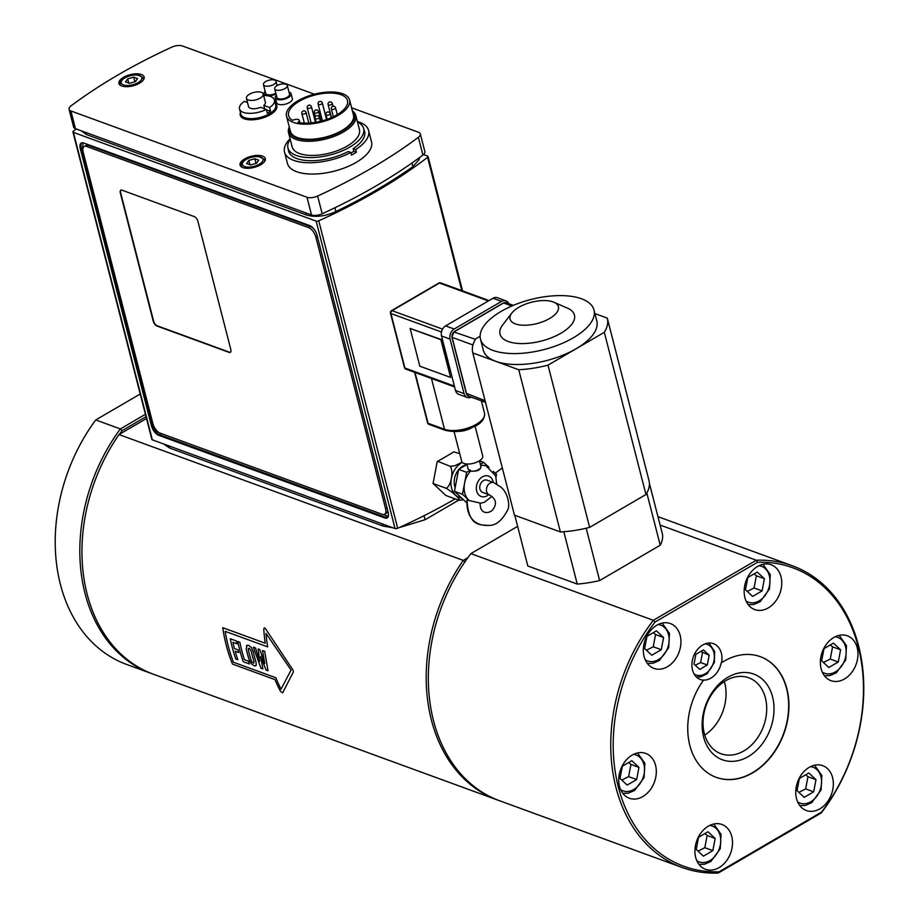 <?xml version="1.0" encoding="UTF-8"?>
<svg xmlns="http://www.w3.org/2000/svg" width="919" height="919" viewBox="0 0 919 919"><rect width="100%" height="100%" fill="white"/><g stroke="black" fill="none" stroke-linecap="round" stroke-linejoin="round"><path stroke-width="1.38" d="M248.819 160.434L254.85 158.757L258.71 160.17L256.539 163.26L250.519 164.949L246.66 163.536L248.819 160.434L249.922 164.731M256.045 163.398L254.85 158.757M69.051 109.292L73.6 127.017A8.685 3.837 -14.4 0 0 75.45 128.683L311.541 214.989A8.685 3.837 -14.4 0 0 322.178 213.771A368.967 162.916 -14.4 0 0 422.912 155.035A8.685 3.837 -14.4 0 0 424.877 151.646L420.316 133.91A8.685 3.837 165.6 0 1 418.352 137.299A368.967 162.916 165.6 0 1 317.629 196.046A8.685 3.837 165.6 0 1 306.992 197.252L70.901 110.958A8.685 3.837 165.6 0 1 69.051 109.292A8.685 3.837 165.6 0 1 71.016 105.903A368.967 162.916 165.6 0 1 171.75 47.156A8.685 3.837 165.6 0 1 182.376 45.95L314.344 94.186M357.342 121.503A43.411 19.161 165.6 0 1 368.611 130.487L371.517 141.802A43.411 19.161 165.6 0 1 345.9 167.361A43.411 19.161 165.6 0 1 296.688 171.715A43.411 19.161 165.6 0 1 287.429 163.387L284.522 152.072A43.411 19.161 165.6 0 1 290.071 138.78M368.611 130.487A43.411 19.161 165.6 0 1 355.699 149.59L356.377 152.232A43.411 19.161 165.6 0 1 351.46 155.104L350.782 152.462A43.411 19.161 165.6 0 1 293.781 160.4A43.411 19.161 165.6 0 1 284.522 152.072M356.377 152.232L353.826 151.302L353.149 148.66L355.699 149.59M350.932 153.059A39.287 17.346 -14.4 0 0 353.826 151.302M350.782 152.462L348.232 151.532A39.287 17.346 165.6 0 1 296.894 158.585A39.287 17.346 165.6 0 1 288.52 151.049A39.287 17.346 165.6 0 1 288.279 149.234M363.958 129.797A39.287 17.346 165.6 0 1 364.613 131.509A39.287 17.346 165.6 0 1 353.149 148.66M276.033 94.014A8.145 3.596 165.6 0 1 264.098 93.704A8.145 3.596 165.6 0 1 265.132 91.211M275.838 93.233A6.513 2.872 165.6 0 1 269.485 94.898A6.513 2.872 165.6 0 1 265.671 93.29L263.443 84.617A6.513 2.872 165.6 0 1 269.037 80.217A6.513 2.872 165.6 0 1 276.056 81.377A6.513 2.872 165.6 0 1 274.023 84.307A6.513 2.872 165.6 0 1 267.509 86.214A6.513 2.872 165.6 0 1 263.443 84.617M275.78 99.551A8.145 3.596 165.6 0 1 274.425 99.976A18.012 7.949 -14.4 0 0 263.65 95.542M263.225 94.967A8.685 3.837 -14.4 0 0 263.248 93.991A8.685 3.837 -14.4 0 0 253.885 92.44A8.685 3.837 -14.4 0 0 246.43 98.31A8.685 3.837 -14.4 0 0 254.747 100.102A8.685 3.837 -14.4 0 0 263.225 94.967M264.672 108.821L263.799 105.386A8.685 3.837 -14.4 0 0 265.361 103.273A8.685 3.837 -14.4 0 0 265.384 102.296L263.248 93.991M246.43 98.31L248.567 106.615A8.685 3.837 -14.4 0 0 260.514 107.305L266.349 109.43L267.326 113.209A18.012 7.949 165.6 0 0 269.049 112.279A18.012 7.949 165.6 0 0 270.6 111.291L266.441 109.775M247.521 102.549L244.316 101.377A18.012 7.949 -14.4 0 0 239.526 108.936A18.012 7.949 -14.4 0 0 266.349 109.43M263.799 105.386L269.635 107.523L270.6 111.291M269.635 107.523A18.012 7.949 -14.4 0 0 274.425 99.976L275.78 105.248A18.012 7.949 -14.4 0 1 269.428 113.795A18.012 7.949 -14.4 0 1 251.703 118.643A18.012 7.949 -14.4 0 1 240.881 114.209L239.526 108.936M240.456 112.543A18.885 8.34 -14.4 0 0 249.072 119.757A18.885 8.34 -14.4 0 0 270.163 114.737A18.885 8.34 -14.4 0 0 275.355 103.583M357.468 121.974A39.069 17.254 165.6 0 1 363.637 128.545A39.069 17.254 165.6 0 1 340.57 151.555A39.069 17.254 165.6 0 1 296.286 155.472A39.069 17.254 165.6 0 1 287.957 147.97A39.069 17.254 165.6 0 1 290.197 139.24M352.368 110.854A34.727 15.336 165.6 0 1 355.791 115.472L359.432 129.625A34.727 15.336 165.6 0 1 338.927 150.073A34.727 15.336 165.6 0 1 299.56 153.553A34.727 15.336 165.6 0 1 292.162 146.891L288.52 132.75A34.727 15.336 165.6 0 1 289.301 127.04M355.791 115.472A34.727 15.336 165.6 0 1 335.297 135.932A34.727 15.336 165.6 0 1 295.929 139.412A34.727 15.336 165.6 0 1 288.52 132.75M352.517 111.452A33.635 14.853 165.6 0 1 338.387 132.991A33.635 14.853 165.6 0 1 296.504 137.988A33.635 14.853 165.6 0 1 289.451 127.638M349.576 99.987L353.447 115.07A32.556 14.371 165.6 0 1 334.24 134.243A32.556 14.371 165.6 0 1 297.331 137.505A32.556 14.371 165.6 0 1 290.381 131.268L286.51 116.173A32.556 14.371 165.6 0 1 314.47 94.163A32.556 14.371 165.6 0 1 349.576 99.987A32.556 14.371 165.6 0 1 330.358 119.16A32.556 14.371 165.6 0 1 293.46 122.422A32.556 14.371 165.6 0 1 286.51 116.173M292.656 120.355A30.384 13.417 165.6 0 1 288.612 115.633A30.384 13.417 165.6 0 1 314.712 95.082A30.384 13.417 165.6 0 1 347.474 100.527A30.384 13.417 165.6 0 1 331.46 117.609A30.384 13.417 165.6 0 1 297.997 122.307A4.342 1.918 165.6 0 0 299.295 120.389A4.342 1.918 165.6 0 0 292.656 120.355M288.98 92.072A8.145 3.596 165.6 0 1 291.093 93.761A8.145 3.596 165.6 0 1 288.233 97.609A8.145 3.596 165.6 0 1 280.226 99.803A8.145 3.596 165.6 0 1 275.332 97.805A8.145 3.596 165.6 0 1 276.366 95.312M287.291 85.49L289.519 94.163A6.513 2.872 165.6 0 1 287.233 97.242A6.513 2.872 165.6 0 1 280.823 98.999A6.513 2.872 165.6 0 1 276.906 97.403L274.678 88.729A6.513 2.872 165.6 0 1 280.272 84.318A6.513 2.872 165.6 0 1 287.291 85.49A6.513 2.872 165.6 0 1 285.005 88.569A6.513 2.872 165.6 0 1 278.595 90.326A6.513 2.872 165.6 0 1 274.678 88.729M291.093 93.761L292.357 98.666A8.145 3.596 165.6 0 1 289.496 102.514A8.145 3.596 165.6 0 1 281.478 104.709A8.145 3.596 165.6 0 1 276.585 102.71L275.332 97.805M351.586 107.799L418.467 132.244A8.685 3.837 165.6 0 1 420.316 133.91M123.525 77.311A13.027 5.755 165.6 0 1 136.334 73.807A13.027 5.755 165.6 0 1 144.157 77.012A13.027 5.755 165.6 0 1 132.979 85.812A13.027 5.755 165.6 0 1 118.93 83.48A13.027 5.755 165.6 0 1 123.525 77.311M244.661 158.918A13.027 5.755 165.6 0 1 257.469 155.414A13.027 5.755 165.6 0 1 265.292 158.608A13.027 5.755 165.6 0 1 254.115 167.419A13.027 5.755 165.6 0 1 240.066 165.087A13.027 5.755 165.6 0 1 244.661 158.918M127.684 78.839L133.714 77.15L137.574 78.563L135.403 81.653L129.372 83.342L125.512 81.929L127.684 78.839L128.786 83.124M134.909 81.802L133.714 77.15M423.464 154.587L427.599 156.092A2.171 0.953 165.6 0 1 428.059 156.506A2.171 0.953 165.6 0 1 427.588 157.344L461.809 290.611M76.243 128.97A368.967 162.916 -14.4 0 0 73.405 131.13A2.171 0.953 165.6 0 0 72.934 131.968A2.171 0.953 165.6 0 0 73.394 132.382L316.125 221.1L395.055 528.551A2.171 0.953 -14.4 0 0 397.686 528.264A368.967 162.916 -14.4 0 0 455.169 498.891M397.686 528.264L318.755 220.813A2.171 0.953 165.6 0 1 316.125 221.1M318.755 220.813A368.967 162.916 -14.4 0 0 427.588 157.344M495.226 473.159A368.967 162.916 -14.4 0 0 502.337 467.966M72.934 131.968L151.876 439.408A2.171 0.953 -14.4 0 0 152.336 439.833L395.055 528.551M230.497 352.253A4.342 2.102 59.8 0 1 229.451 352.195L157.229 325.797A4.342 2.102 59.8 0 1 153.588 321.053L120.653 192.783A4.342 2.102 59.8 0 1 120.986 190.13M230.83 349.588A4.342 2.102 59.8 0 1 230.336 352.368A4.342 2.102 59.8 0 1 229.118 352.391L156.896 325.992A4.342 2.102 59.8 0 1 153.255 321.236L120.332 192.979A4.342 2.102 59.8 0 1 120.814 190.21A4.342 2.102 59.8 0 1 122.032 190.187L194.254 216.585A4.342 2.102 59.8 0 1 197.895 221.33L230.83 349.588M314.666 230.037A8.685 4.216 -120.2 0 0 310.392 226.545L88.385 145.397A8.685 4.216 -120.2 0 0 85.949 145.443L84.134 146.5A8.685 4.216 59.8 0 1 86.57 146.454L308.566 227.602A8.685 4.216 59.8 0 1 315.86 237.102L385.589 508.712A8.685 4.216 59.8 0 1 384.624 514.261A8.685 4.216 59.8 0 1 382.178 514.307L160.182 433.159A8.685 4.216 59.8 0 1 152.899 423.659L83.158 152.049A8.685 4.216 59.8 0 1 84.134 146.5M384.624 514.261L386.439 513.193A8.685 4.216 -120.2 0 0 387.738 510.631M388.186 512.365A8.685 4.216 59.8 0 1 387.209 517.902A8.685 4.216 59.8 0 1 384.762 517.948L158.757 435.342A8.685 4.216 59.8 0 1 151.463 425.842L80.275 148.568A8.685 4.216 59.8 0 1 81.251 143.019A8.685 4.216 59.8 0 1 83.686 142.973L309.703 225.592A8.685 4.216 59.8 0 1 316.986 235.092L388.186 512.365M463.475 499.741L459.018 500.292C461.12 499.879 452.435 491.78 446.14 488.288C451.011 486.254 453.825 471.447 450.299 466.347L437.674 461.292A368.967 162.916 -14.4 0 0 453.802 451.895L459.718 453.618M489.356 494.847A6.513 4.917 -69.9 0 1 489.322 494.836L482.636 492.4A6.513 4.917 -69.9 0 1 481.338 491.596A6.513 4.917 -69.9 0 1 480.648 483.67A6.513 4.917 -69.9 0 1 487.104 480.166L493.79 482.613A6.513 4.917 -69.9 0 1 493.802 482.613A6.513 4.917 -69.9 0 1 494.043 482.716M462.291 462.395A19.31 14.578 110.1 0 0 450.93 482.498A19.31 14.578 110.1 0 0 461.763 498.132M450.299 466.347L454.698 465.807L462.131 462.2M459.018 500.292L445.933 495.513L433.056 483.509L446.14 488.288M496.685 483.968L495.663 475.858L486.22 465.979A19.529 14.738 110.1 0 0 480.671 465.405M480.384 464.302L483.681 462.383L488.965 467.311M479.477 460.764L480.97 466.955C480.442 469.609 478.018 471.022 473.687 471.206L470.574 471.091A19.529 14.738 110.1 0 0 464.554 483.291A19.529 14.738 110.1 0 0 468.724 500.085L462.475 494.261L466.645 472.32L470.333 470.16A6.513 2.872 165.6 0 1 468.07 468.679L466.863 464.003M493.319 471.378L496.559 474.388L496.042 477.087M493.802 482.624L500.981 487.173C508.092 492.917 509.953 505.496 507.885 509.482C502.245 520.522 495.778 525.829 488.46 525.415C479.144 524.875 468.437 525.783 467.013 500.039L480.109 503.061C479.982 514.743 488.678 513.595 492.285 510.286C497.317 504.106 496.34 498.96 489.345 494.859M462.475 494.261L454.457 491.332L467.07 503.084M466.99 464.497L458.615 469.379L466.645 472.32M458.615 469.379L454.457 491.332M466.45 464.819A15.198 11.465 110.1 0 0 459.385 468.931M458.512 469.931A15.198 11.465 110.1 0 0 455.158 487.656M437.214 461.568L433.056 483.509M483.681 462.383L479.5 460.856M470.574 471.091L470.333 470.16M518.856 307.279A24.962 11.017 -14.4 0 0 511.837 313.046A24.962 11.017 -14.4 0 0 536.972 323.568A24.962 11.017 -14.4 0 0 553.927 302.236A24.962 11.017 -14.4 0 0 518.856 307.279M646.827 493.032L660.233 545.22A69.235 30.568 165.6 0 0 662.496 534.364L649.377 483.268M660.233 545.22L599.625 580.555L586.184 528.218M599.625 580.555A69.235 30.568 165.6 0 1 577.247 584.07L563.818 531.733M577.247 584.07L527.816 566.001L514.789 515.283M698.543 837.289L708.009 831.764L715.166 838.438L712.845 850.626L703.391 856.152L696.234 849.478L698.543 837.289M715.166 838.438L707.136 835.497L704.839 833.613M698.026 851.155L704.827 847.697L712.845 850.626M704.827 847.697L707.136 835.497M622.335 766.216L631.801 760.702L638.958 767.376L636.649 779.565L627.183 785.079L620.026 778.416L622.335 766.216M638.958 767.376L630.928 764.436L628.63 762.552M621.83 780.093L628.619 776.635L636.649 779.565M628.619 776.635L630.928 764.436M646.953 636.362L656.419 630.848L663.575 637.522L661.266 649.71L651.801 655.224L644.644 648.561L646.953 636.362M663.575 637.522L655.546 634.581L653.248 632.697M646.448 650.238L653.237 646.769L661.266 649.71M653.237 646.769L655.546 634.581M799.369 778.496L808.835 772.971L815.98 779.645L813.671 791.833L804.205 797.347L797.049 790.685L799.369 778.496M815.98 779.645L807.962 776.704L805.664 774.82M798.852 792.362L805.653 788.904L813.671 791.833M805.653 788.904L807.962 776.704M823.987 648.63L833.441 643.116L840.598 649.79L838.289 661.979L828.823 667.493L821.666 660.83L823.987 648.63M840.598 649.79L832.58 646.85L830.271 644.966M823.47 662.507L830.259 659.038L838.289 661.979M830.259 659.038L832.58 646.85M747.779 577.569L757.245 572.055L764.401 578.729L762.081 590.917L752.615 596.431L745.47 589.757L747.779 577.569M764.401 578.729L756.371 575.788L754.074 573.904M747.262 591.445L754.062 587.976L762.081 590.917M754.062 587.976L756.371 575.788M695.867 654.317L703.437 649.905L709.158 655.236L707.308 664.988L699.738 669.411L694.017 664.069L695.867 654.317M709.158 655.236L700.806 651.433M695.281 665.253L700.623 662.553L707.308 664.988M700.623 662.553L702.472 652.8M655.063 622.025L757.486 562.302A158.872 119.907 -69.9 0 1 858.335 647.056A158.872 119.907 -69.9 0 1 821.609 812.04L719.186 871.763A158.872 119.907 -69.9 0 1 618.338 787.009A158.872 119.907 -69.9 0 1 655.063 622.025L653.317 620.302A160.607 121.216 110.1 0 0 682.128 867.49A160.607 121.216 110.1 0 0 718.21 873.05L821.218 812.982A160.607 121.216 110.1 0 0 792.408 565.794A160.607 121.216 110.1 0 0 756.326 560.234L653.317 620.302L470.896 553.617L517.638 526.369M682.128 867.49L499.718 800.805A160.607 121.216 -69.9 0 1 470.896 553.617M660.106 525.059L756.326 560.234L757.486 562.302M703.598 737.038A45.64 34.451 110.1 0 0 764.126 741.231A45.64 34.451 110.1 0 0 746.492 672.524A45.64 34.451 110.1 0 0 703.598 737.038M704.322 733.569A40.436 30.522 -69.9 0 1 714.258 690.824A40.436 30.522 -69.9 0 1 748.744 677.785A40.436 30.522 -69.9 0 1 763.528 726.24A40.436 30.522 -69.9 0 1 720.978 753.741A40.436 30.522 -69.9 0 1 704.322 733.569M703.219 680.094A19.104 14.417 110.1 0 0 721.277 662.622L721.541 662.714A64.238 48.489 -69.9 0 1 760.392 656.694A64.238 48.489 -69.9 0 1 783.873 733.672A64.238 48.489 -69.9 0 1 716.28 777.371A64.238 48.489 -69.9 0 1 703.494 680.198L703.219 680.094M716.154 777.325A64.238 48.489 110.1 0 0 783.608 733.58A64.238 48.489 110.1 0 0 760.254 656.648M704.747 735.108A40.436 30.522 110.1 0 0 724.321 681.553M703.494 680.198A19.104 14.417 -69.9 0 1 700.381 679.543A19.104 14.417 -69.9 0 1 692.512 670.02A19.104 14.417 -69.9 0 1 697.211 649.825A19.104 14.417 -69.9 0 1 713.489 643.668A19.104 14.417 -69.9 0 1 721.541 662.714M821.609 812.04L821.218 812.982M719.186 871.763L718.21 873.05M744.918 597.695A23.871 18.024 -69.9 0 1 750.789 572.457A23.871 18.024 -69.9 0 1 771.156 564.748A23.871 18.024 -69.9 0 1 779.875 593.364A23.871 18.024 -69.9 0 1 754.763 609.596A23.871 18.024 -69.9 0 1 744.918 597.695M796.509 798.611A23.871 18.024 -69.9 0 1 802.379 773.373A23.871 18.024 -69.9 0 1 822.735 765.676A23.871 18.024 -69.9 0 1 831.465 794.28A23.871 18.024 -69.9 0 1 806.342 810.524A23.871 18.024 -69.9 0 1 796.509 798.611M619.486 786.342A23.871 18.024 -69.9 0 1 625.357 761.104A23.871 18.024 -69.9 0 1 645.712 753.408A23.871 18.024 -69.9 0 1 654.443 782.012A23.871 18.024 -69.9 0 1 629.32 798.243A23.871 18.024 -69.9 0 1 619.486 786.342M644.104 656.488A23.871 18.024 -69.9 0 1 649.974 631.25A23.871 18.024 -69.9 0 1 670.33 623.541A23.871 18.024 -69.9 0 1 679.061 652.157A23.871 18.024 -69.9 0 1 653.937 668.389A23.871 18.024 -69.9 0 1 644.104 656.488M695.683 857.404A23.871 18.024 -69.9 0 1 701.553 832.166A23.871 18.024 -69.9 0 1 721.92 824.469A23.871 18.024 -69.9 0 1 730.639 853.073A23.871 18.024 -69.9 0 1 705.528 869.317A23.871 18.024 -69.9 0 1 695.683 857.404M821.126 668.756A23.871 18.024 -69.9 0 1 826.997 643.518A23.871 18.024 -69.9 0 1 847.352 635.81A23.871 18.024 -69.9 0 1 856.083 664.426A23.871 18.024 -69.9 0 1 830.96 680.657A23.871 18.024 -69.9 0 1 821.126 668.756M119.504 434.273A158.872 119.907 -69.9 0 1 122.112 430.655L146.041 416.698M145.432 414.308L120.343 428.943A160.607 121.216 110.1 0 0 151.198 673.42A160.607 121.216 110.1 0 0 152.267 673.799M122.112 430.655L120.343 428.943L95.737 419.949L140.216 394.01M151.198 673.42L126.592 664.426A160.607 121.216 -69.9 0 1 95.737 419.949M465.037 562.095L463.245 560.395A160.607 121.216 110.1 0 0 497.57 800.024A160.607 121.216 110.1 0 0 498.649 800.415M467.851 557.707L463.245 560.395L119.01 434.561L146.512 418.524M497.57 800.024L153.335 674.201A160.607 121.216 -69.9 0 1 119.01 434.561M264.316 627.861L263.776 629.055A160.607 121.205 110.1 0 0 265.212 643.208L222.754 627.688A160.607 121.205 110.1 0 0 232.53 664.104L274.988 679.623A160.607 121.205 110.1 0 0 280.49 691.329L282.661 692.811L280.49 691.329A160.607 121.216 -69.9 0 1 274.988 679.623L232.518 664.104A160.607 121.216 -69.9 0 1 222.743 627.688L265.212 643.208A160.607 121.216 -69.9 0 1 263.776 629.055L264.304 627.861L265.43 628.596L292.897 669.859L293.437 671.846L282.604 692.892M258.182 648.952L259.709 661.347L258.182 648.952L259.767 649.526L264.718 663.461M253.299 647.16L260.916 668.147L262.868 668.86L260.628 656.511L266.062 670.031L268.003 670.744L266.062 670.031L260.628 656.511L262.857 668.871L260.916 668.159L253.299 647.16L255.493 647.964L259.732 661.358M262.489 650.514L264.764 663.484L262.489 650.526L264.683 651.318L268.003 670.744M235.184 651.284L238.745 652.582L235.172 651.284A160.607 121.216 110.1 0 0 237.826 659.716A160.607 121.205 -69.9 0 1 235.184 651.284L235.172 651.284M234.437 648.561A160.607 121.205 -69.9 0 1 232.944 642.312L237.033 643.805L232.944 642.312A160.607 121.216 110.1 0 0 234.437 648.561L237.998 649.871A160.607 121.216 110.1 0 0 238.745 652.582M230.29 638.751A160.607 121.205 110.1 0 0 235.758 658.957L237.826 659.716L235.758 658.957A160.607 121.216 -69.9 0 1 230.29 638.751L236.447 641.002A160.607 121.216 110.1 0 0 237.033 643.805M233.472 662.254L275.93 677.774A160.607 121.216 110.1 0 0 280.996 689.193L291.07 670.089L266.005 633.375A160.607 121.205 110.1 0 0 267.636 646.861L225.178 631.342A160.607 121.205 110.1 0 0 233.472 662.243A160.607 121.216 110.1 0 1 225.178 631.342L267.636 646.861A160.607 121.216 110.1 0 1 266.005 633.375L291.082 670.089L280.996 689.193M243.271 661.703L249.428 663.955L243.271 661.703A160.607 121.216 -69.9 0 1 237.791 641.496A160.607 121.205 110.1 0 0 243.271 661.703M237.791 641.496L239.859 642.255A160.607 121.216 110.1 0 0 244.397 659.658L248.486 661.163A160.607 121.216 110.1 0 0 249.428 663.955M248.383 648.446L249.256 648.274L248.394 648.446L249.256 648.274L251.105 650.87A160.607 121.216 -69.9 0 0 254 661.565L253.253 663.047L254 661.565A160.607 121.205 -69.9 0 1 251.117 650.87L249.244 648.274L248.383 648.446L248.314 649.859A160.607 121.216 110.1 0 0 251.209 660.543L252.105 662.197L253.943 663.047M246.499 645.678L248.624 645.287L251.255 647.413L253.184 651.628A160.607 121.216 110.1 0 0 256.079 662.323L256.148 665.505L254.195 665.85L251.392 663.771L249.141 659.785A160.607 121.216 -69.9 0 1 246.246 649.101L247.004 645.264L246.246 649.09A160.607 121.205 110.1 0 0 249.141 659.785L251.404 663.771L254.195 665.838L255.838 665.827M594.915 313.597L607.275 318.112A69.453 30.66 165.6 0 1 607.31 318.261A69.453 30.66 165.6 0 1 604.311 332.31L548 365.153A69.453 30.66 165.6 0 1 518.753 369.737L472.814 352.953A69.453 30.66 165.6 0 1 472.768 352.804A69.453 30.66 165.6 0 1 475.778 338.755L480.109 336.228M514.387 514.87A69.453 30.66 -14.4 0 0 514.422 515.019A69.453 30.66 -14.4 0 0 514.456 515.157L560.395 531.952A69.453 30.66 -14.4 0 0 589.642 527.368L645.954 494.525L604.311 332.31M645.954 494.525A69.453 30.66 -14.4 0 0 648.963 480.476A69.453 30.66 -14.4 0 0 648.929 480.327L607.356 318.399M514.456 515.157L472.814 352.953M560.395 531.952L518.753 369.737M589.642 527.368L548 365.153M458.386 431.379A13.452 5.939 -14.4 0 0 471.183 428.082M454.078 431.643L461.706 461.372A10.856 4.79 -14.4 0 0 473.411 463.314A10.856 4.79 -14.4 0 0 482.728 455.973L475.1 426.244M410.127 328.451L441.223 339.502L450.574 377.422L419.822 366.176L410.127 328.451L440.89 339.697L450.574 377.422M505.921 300.846L497.363 297.71A7.708 5.813 110.1 0 0 492.998 298.25L445.623 325.877A7.708 5.813 110.1 0 0 441.522 335.975L455.514 390.483A7.708 5.813 110.1 0 0 458.684 394.331L467.243 397.456A7.708 5.813 -69.9 0 1 464.072 393.608L450.08 339.1A7.708 5.813 -69.9 0 1 454.181 329.013L501.556 301.386A7.708 5.813 -69.9 0 1 505.921 300.846A7.708 5.813 -69.9 0 1 508.747 303.661M471.229 397.123A7.708 5.813 -69.9 0 1 467.243 397.456M593.996 310.025L596.799 320.961A58.598 25.87 165.6 0 1 576.156 348.726A58.598 25.87 165.6 0 1 495.778 361.339A58.598 25.87 165.6 0 1 483.279 350.105L480.476 339.168A58.598 25.87 -14.4 0 0 543.669 349.657A58.598 25.87 -14.4 0 0 593.996 310.025A58.598 25.87 -14.4 0 0 558.786 295.608A58.598 25.87 -14.4 0 0 501.131 311.392A58.598 25.87 -14.4 0 0 480.476 339.168M511.837 313.046L502.762 324.821A38.414 16.967 -14.4 0 0 541.452 341.018A38.414 16.967 -14.4 0 0 567.551 308.187L553.927 302.236M264.35 161.79A11.936 5.273 -14.4 0 0 264.534 160.009L264.431 159.665C254.218 151.256 239.733 161.411 241.41 165.948A11.936 5.273 -14.4 0 0 242.432 167.419M264.821 161.112L264.534 160.009A11.936 5.273 -14.4 0 0 264.465 159.768M262.914 158.987A10.637 4.698 165.6 0 1 249.003 167.109A10.637 4.698 165.6 0 1 246.131 159.458A10.637 4.698 165.6 0 1 262.914 158.987M412.011 162.95L412.861 166.672L419.053 159.63L419.604 157.494M334.976 207.728L335.849 211.6C364.406 197.7 390.081 182.732 412.861 166.672M305.51 212.783L306.624 215.035C315.401 217.539 325.131 216.39 335.849 211.6M85.456 132.347L86.581 134.599L306.624 215.035M325.981 114.68A2.171 0.953 -14.4 0 0 327.29 115.22A2.171 0.953 -14.4 0 0 329.427 114.634A2.171 0.953 -14.4 0 0 330.185 113.6A2.171 2.171 0 0 0 327.543 112.038A2.171 2.171 0 0 0 325.981 114.68L327.175 119.309M328.094 104.571A2.171 0.953 -14.4 0 0 329.404 105.099A2.171 0.953 -14.4 0 0 331.541 104.513A2.171 0.953 -14.4 0 0 332.299 103.491A2.171 2.171 0 0 0 329.657 101.929A2.171 2.171 0 0 0 328.094 104.571L331.449 117.621M318.112 104.111A2.171 0.953 -14.4 0 0 319.421 104.64A2.171 0.953 -14.4 0 0 321.558 104.054A2.171 0.953 -14.4 0 0 322.316 103.031A2.171 2.171 0 0 0 319.674 101.469A2.171 2.171 0 0 0 318.112 104.111L322.397 120.803M301.88 113.577A2.171 0.953 -14.4 0 0 303.19 114.105A2.171 0.953 -14.4 0 0 305.326 113.519A2.171 0.953 -14.4 0 0 306.084 112.497A2.171 2.171 0 0 0 303.442 110.935A2.171 2.171 0 0 0 301.88 113.577L304.327 123.077M315.125 118.413A2.171 0.953 -14.4 0 0 316.435 118.942A2.171 0.953 -14.4 0 0 318.56 118.367A2.171 0.953 -14.4 0 0 319.33 117.333A2.171 2.171 0 0 0 316.687 115.771A2.171 2.171 0 0 0 315.125 118.413L316.102 122.216M331.357 108.947A2.171 0.953 -14.4 0 0 332.655 109.487A2.171 0.953 -14.4 0 0 334.792 108.901A2.171 0.953 -14.4 0 0 335.561 107.868A2.171 2.171 0 0 0 332.919 106.305A2.171 2.171 0 0 0 331.357 108.947L333.356 116.736M307.256 107.845A2.171 0.953 -14.4 0 0 308.566 108.373A2.171 0.953 -14.4 0 0 310.702 107.787A2.171 0.953 -14.4 0 0 311.461 106.765A2.171 2.171 0 0 0 308.818 105.203A2.171 2.171 0 0 0 307.256 107.845L311.116 122.87M314.321 112.6A2.171 0.953 -14.4 0 0 315.631 113.129A2.171 0.953 -14.4 0 0 317.767 112.543A2.171 0.953 -14.4 0 0 318.525 111.521A2.171 2.171 0 0 0 315.883 109.958A2.171 2.171 0 0 0 314.321 112.6L315.389 116.724M418.352 137.299L422.912 155.035M322.178 213.771L317.629 196.046M306.992 197.252L311.541 214.989M75.45 128.683L70.901 110.958M143.215 80.183A11.936 5.273 -14.4 0 0 143.398 78.414L143.284 78.058C133.083 69.649 118.597 79.804 120.274 84.341A11.936 5.273 -14.4 0 0 121.285 85.812M143.674 79.505L143.398 78.414A11.936 5.273 -14.4 0 0 143.318 78.172M141.779 77.391A10.637 4.698 165.6 0 1 127.867 85.501A10.637 4.698 165.6 0 1 124.995 77.851A10.637 4.698 165.6 0 1 141.779 77.391M168.705 445.818L169.693 448.058L163.421 443.877M382.155 523.83L383.131 526.07L169.693 448.058M423.981 515.731L425.152 519.706L398.995 527.667M83.078 147.856L83.043 147.718A7.375 3.584 59.8 0 1 83.824 143.031M388.461 515.662A7.375 3.584 59.8 0 1 386.439 515.674L383.372 514.548M83.043 147.718A1.298 0.574 -14.4 0 0 81.263 147.993L152.451 425.267A1.298 0.574 165.6 0 1 153.301 424.957M81.78 142.801A8.685 4.216 -120.2 0 0 81.263 147.993L80.275 148.568M151.463 425.842L152.451 425.267A8.685 4.216 -120.2 0 0 159.734 434.767A1.298 0.988 110.1 0 0 160.469 433.263M158.757 435.342L159.734 434.767L385.75 517.374A1.298 0.988 110.1 0 0 386.439 515.674M384.762 517.948L385.75 517.374A8.685 4.216 -120.2 0 0 387.657 517.546M152.336 439.833L73.394 132.382M385.589 508.712L387.025 507.874M315.86 237.102L317.285 236.263M308.566 227.602L310.392 226.545M86.57 146.454L88.385 145.397M488.782 494.64A10.856 8.191 -69.9 0 1 478.983 495.134A10.856 8.191 -69.9 0 1 480.752 478.087A10.856 8.191 -69.9 0 1 493.25 482.418M709.732 825.423A19.104 14.417 -69.9 0 1 720.128 835.543A19.104 14.417 -69.9 0 1 714.362 856.979A19.104 14.417 -69.9 0 1 696.832 860.724M633.536 754.361A19.104 14.417 -69.9 0 1 643.92 764.482A19.104 14.417 -69.9 0 1 638.154 785.917A19.104 14.417 -69.9 0 1 620.624 789.662M658.153 624.506A19.104 14.417 -69.9 0 1 668.538 634.627A19.104 14.417 -69.9 0 1 662.771 656.063A19.104 14.417 -69.9 0 1 645.241 659.808M810.558 766.63A19.104 14.417 -69.9 0 1 820.943 776.75A19.104 14.417 -69.9 0 1 815.187 798.186A19.104 14.417 -69.9 0 1 797.658 801.931M835.176 636.775A19.104 14.417 -69.9 0 1 845.56 646.896A19.104 14.417 -69.9 0 1 839.805 668.331A19.104 14.417 -69.9 0 1 822.275 672.076M758.968 565.713A19.104 14.417 -69.9 0 1 769.352 575.834A19.104 14.417 -69.9 0 1 763.597 597.258A19.104 14.417 -69.9 0 1 746.067 601.015M705.08 643.863A16.278 12.28 -69.9 0 1 713.879 652.49A16.278 12.28 -69.9 0 1 708.997 670.732A16.278 12.28 -69.9 0 1 694.075 673.972M485.496 402.338L468.437 396.1A4.342 3.274 -69.9 0 1 466.645 393.941L452.114 337.353L472.963 344.97M485.06 400.673L466.519 393.435M452.022 336.825L452.114 337.353A4.342 3.274 -69.9 0 1 454.434 331.667L503.612 302.983L511.849 305.993M475.422 339.341L453.963 331.989M503.152 303.259L503.612 302.983A4.342 3.274 -69.9 0 1 506.07 302.684L513.365 305.349M428.943 424.36L445.393 430.368C460.947 433.561 467.438 429.506 475.456 426.048C481.832 422.82 484.853 418.559 484.543 413.286A23.228 10.258 165.6 0 1 470.827 426.956A23.228 10.258 165.6 0 1 444.509 429.288L428.059 423.28A2.171 0.953 165.6 0 1 427.588 422.855A2.171 2.171 0 0 0 428.943 424.36A2.171 1.643 -69.9 0 1 428.059 423.28L415.009 372.471M445.393 430.368A2.171 1.643 -69.9 0 1 444.509 429.288L431.459 378.479M454.388 386.106L404.911 368.025A2.171 0.953 165.6 0 1 404.452 367.611A2.171 2.171 0 0 0 405.807 369.105A2.171 1.643 -69.9 0 1 404.911 368.025L390.92 313.517L441.476 331.989M390.46 313.092A2.171 0.953 -14.4 0 0 390.92 313.517A2.171 1.643 -69.9 0 1 392.08 310.668A2.171 1.057 -120.2 0 0 391.471 310.679A2.171 2.171 0 0 0 390.46 313.092L404.452 367.611M442.544 329.117L392.08 310.668L439.454 283.041A2.171 1.643 -69.9 0 1 440.683 282.891A2.171 2.171 0 0 0 438.845 283.052A2.171 1.057 59.8 0 1 439.454 283.041L488.403 300.938M445.623 325.877L454.181 329.013M450.08 339.1L441.522 335.975M501.556 301.386L492.998 298.25M464.072 393.608L455.514 390.483M489.322 494.836A6.513 4.917 -69.9 0 1 488.023 494.043A6.513 4.917 -69.9 0 1 487.334 486.117A6.513 4.917 -69.9 0 1 493.79 482.613M480.97 466.955A6.513 2.872 165.6 0 1 477.26 470.252A6.513 2.872 165.6 0 1 473.687 471.206M241.41 165.948L241.697 167.051M81.297 130.82L86.581 134.599M264.569 95.542L264.098 93.704M277.124 85.547L276.056 81.377M287.957 147.97L289.186 152.761M363.637 128.545L364.866 133.324M331.242 117.712L330.185 113.6M333.023 106.282L332.299 103.491M326.555 119.527L322.316 103.031M308.795 123.043L306.084 112.497M320.352 121.331L319.33 117.333M337.296 114.611L335.561 107.868M315.458 122.319L311.461 106.765M321.007 121.17L318.525 111.521M299.881 122.664L299.295 120.389M120.274 84.341L120.55 85.444M393.045 527.816L383.131 526.07M462.567 290.886L428.059 156.506M425.152 519.706L458.673 500.166M495.789 472.757L495.582 473.492M480.132 503.428L484.715 502.084L491.826 496.444M713.73 824.01L721.036 834.314L720.266 848.674L710.904 861.436L704.62 864.216L698.968 864.377M637.522 752.948L644.839 763.241L644.07 777.612L634.696 790.374L628.412 793.154L622.76 793.315M662.139 623.093L669.457 633.386L668.676 647.746L659.314 660.52L653.03 663.3L647.378 663.461M814.544 765.217L821.862 775.51L821.092 789.88L811.718 802.643L805.446 805.423L799.794 805.584M839.162 635.362L846.479 645.655L845.71 660.014L836.336 672.788L830.064 675.568L824.412 675.729M762.954 564.3L770.271 574.593L769.502 588.953L760.139 601.727L753.856 604.507L748.204 604.668M708.94 643.024L714.649 651.456L714.339 662.565L707.067 673.753L700.864 676.855L696.487 677.108M657.947 516.65L792.408 565.794M648.963 480.476L607.31 318.261M514.422 515.019L472.768 352.804M468.437 396.1L466.415 393.734L451.884 337.147L454.124 331.679L503.302 302.994L506.07 302.684M484.543 413.286L481.338 400.822M427.588 422.855L414.618 372.321M438.845 283.052L391.471 310.679M489.034 300.559L440.683 282.891M454.606 386.945L405.807 369.105M467.013 500.039C465.956 516.777 475.043 526.265 488.54 525.404"/></g></svg>
